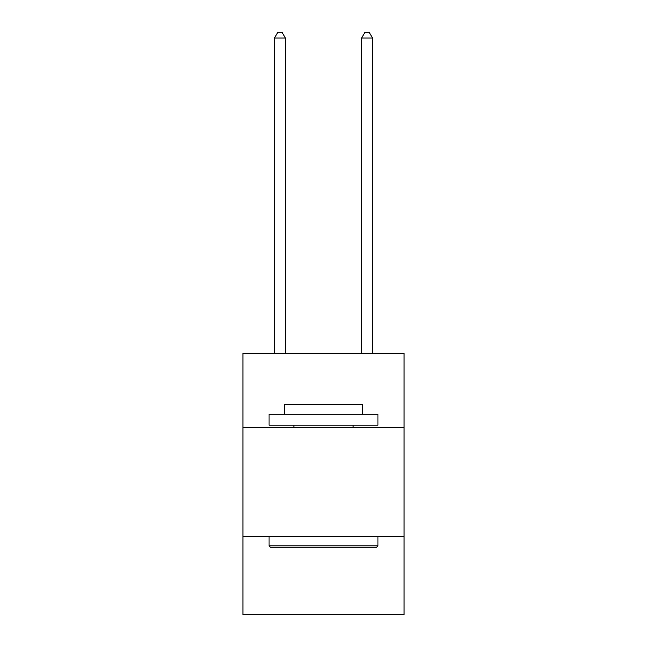 <?xml version="1.0" encoding="UTF-8"?>
<svg xmlns="http://www.w3.org/2000/svg" width="647" height="647" viewBox="0 0 647 647"><rect width="100%" height="100%" fill="white"/><g stroke="black" fill="none" stroke-linecap="round" stroke-linejoin="round"><path stroke-width="0.97" d="M404.076 427.376L404.076 353.335L242.924 353.335L242.924 427.376L404.076 427.376L404.076 614.65L242.924 614.65L242.924 427.376M404.076 536.258L242.924 536.258M270.365 547.144L269.063 545.833L377.937 545.833L376.635 547.144L270.365 547.144M377.937 414.306L377.937 425.192L269.063 425.192L269.063 414.306L377.937 414.306M284.3 414.306L284.3 404.294L362.7 404.294L362.7 414.306M377.937 536.258L377.937 545.833M269.063 536.258L269.063 545.833M353.116 425.192L353.116 427.376M293.884 425.192L293.884 427.376M285.392 353.335L285.392 38.011L274.506 38.011L274.506 353.335M274.506 38.011L277.773 32.35L282.124 32.35L285.392 38.011M372.494 353.335L372.494 38.011L361.608 38.011L361.608 353.335M361.608 38.011L364.876 32.35L369.227 32.35L372.494 38.011"/></g></svg>

